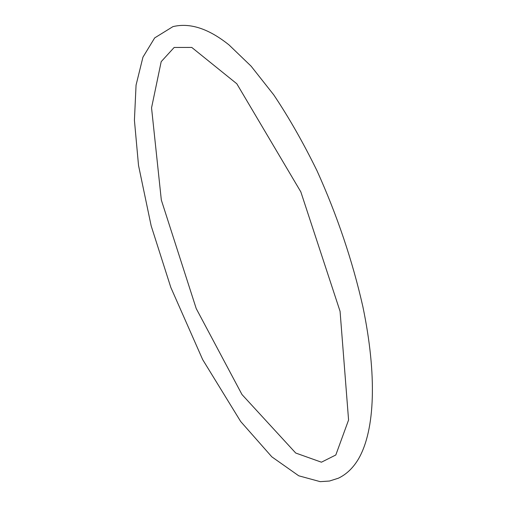 <?xml version="1.0" encoding="UTF-8"?>
<svg xmlns="http://www.w3.org/2000/svg" width="507" height="507" viewBox="0 0 507 507"><rect width="100%" height="100%" fill="white"/><g stroke="black" fill="none" stroke-linecap="round" stroke-linejoin="round"><path stroke-width="0.76" d="M362.847 306.558C377.164 375.332 375.053 429.885 358.722 458.537C353.36 467.746 346.566 474.305 338.353 478.215L329.442 481.042L320.202 481.65L298.75 475.8L271.841 456.851L240.686 421.513L202.673 359.609L170.821 287.437L151.156 225.799L138.519 165.415L134.418 120.267L136.06 85.113L142.942 57.177L154.679 37.905L172.931 26.63C189.954 22.504 208.65 28.601 229.012 44.92L251.117 66.183L273.729 94.834C288.838 117.37 303.281 142.714 317.059 170.872C337.206 215.494 352.473 260.725 362.847 306.558M340.07 311.323L348.575 419.999L335.811 454.988L321.432 462.2L295.714 453.03L241.985 394.541L196.222 308.573L161.321 200.012L151.549 107.864L161.188 61.664L174.167 47.455L191.76 47.43L236.82 83.775L300.835 191.887L340.07 311.323"/></g></svg>
